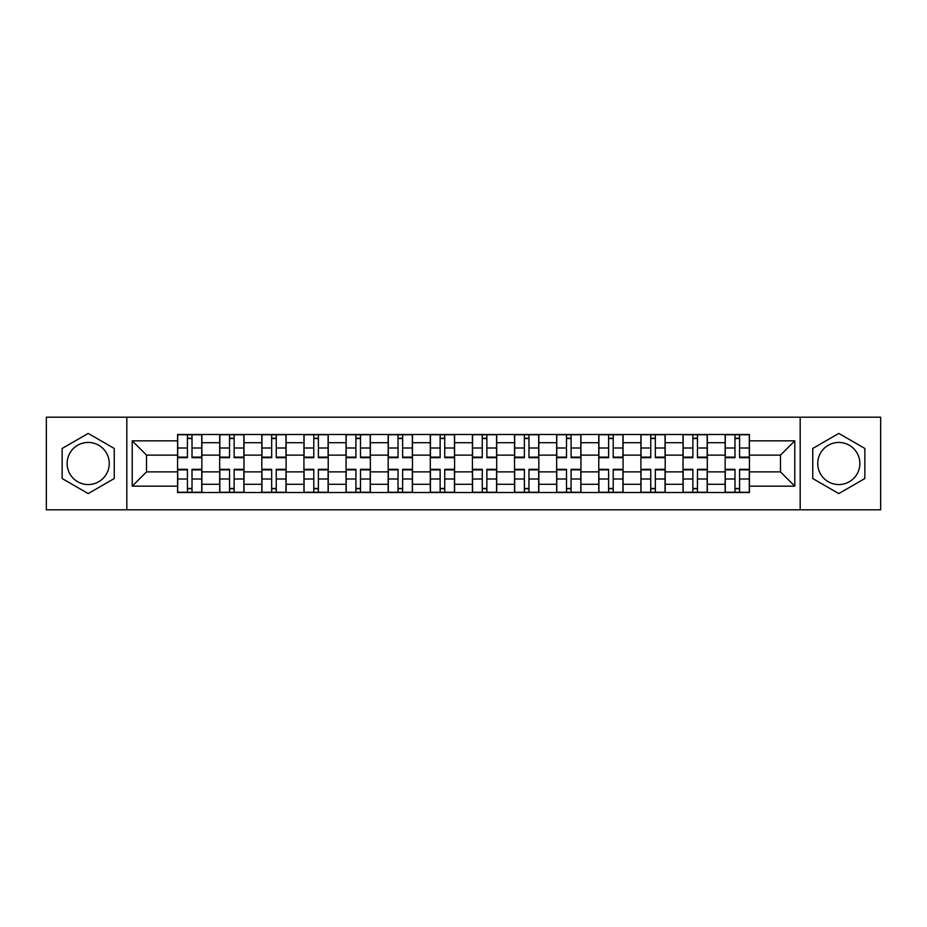 <?xml version="1.0" encoding="UTF-8"?>
<svg xmlns="http://www.w3.org/2000/svg" width="927" height="927" viewBox="0 0 927 927"><rect width="100%" height="100%" fill="white"/><g stroke="black" fill="none" stroke-linecap="round" stroke-linejoin="round"><path stroke-width="1.39" d="M88.204 484.554A21.054 21.054 0 0 1 67.138 463.5A21.054 21.054 0 0 1 88.204 442.446A21.054 21.054 0 0 1 109.259 463.5A21.054 21.054 0 0 1 88.204 484.554M838.796 484.554A21.054 21.054 0 0 1 817.741 463.5A21.054 21.054 0 0 1 838.796 442.446A21.054 21.054 0 0 1 859.862 463.5A21.054 21.054 0 0 1 838.796 484.554M800.186 509.804L880.65 509.804L880.65 417.196L46.35 417.196L46.35 509.804L800.186 509.804L800.186 417.196M219.687 492.527L219.687 442.712L201.866 442.712L201.866 492.527M201.866 442.712L201.866 434.473M219.687 442.712L219.687 434.473M243.986 434.473L243.986 492.527M261.808 492.527L261.808 434.473M286.107 434.473L286.107 492.527M303.929 492.527L303.929 434.473M328.228 434.473L328.228 492.527M346.049 492.527L346.049 434.473M370.348 434.473L370.348 492.527M388.17 492.527L388.17 434.473M412.469 434.473L412.469 492.527M430.29 492.527L430.29 434.473M454.589 434.473L454.589 492.527M472.411 492.527L472.411 434.473M496.71 434.473L496.71 492.527M514.531 492.527L514.531 434.473M538.83 434.473L538.83 492.527M556.652 492.527L556.652 434.473M580.951 434.473L580.951 492.527M598.772 492.527L598.772 434.473M623.071 434.473L623.071 492.527M640.893 492.527L640.893 434.473M665.192 434.473L665.192 492.527M683.014 492.527L683.014 434.473M707.313 434.473L707.313 492.527M725.134 492.527L725.134 434.473M725.134 471.866L707.313 471.866M683.014 471.866L665.192 471.866M640.893 471.866L623.071 471.866M598.772 471.866L580.951 471.866M556.652 471.866L538.83 471.866M514.531 471.866L496.71 471.866M472.411 471.866L454.589 471.866M430.29 471.866L412.469 471.866M388.17 471.866L370.348 471.866M346.049 471.866L328.228 471.866M303.929 471.866L286.107 471.866M261.808 471.866L243.986 471.866M219.687 471.866L201.866 471.866M725.134 455.134L707.313 455.134M683.014 455.134L665.192 455.134M640.893 455.134L623.071 455.134M598.772 455.134L580.951 455.134M556.652 455.134L538.83 455.134M514.531 455.134L496.71 455.134M472.411 455.134L454.589 455.134M430.29 455.134L412.469 455.134M388.17 455.134L370.348 455.134M346.049 455.134L328.228 455.134M303.929 455.134L286.107 455.134M261.808 455.134L243.986 455.134M219.687 455.134L201.866 455.134M146.524 471.866L177.567 471.866L177.567 455.134L146.524 455.134L146.524 471.866L132.213 486.177L132.213 440.823L177.567 440.823L177.567 455.134M749.433 455.134L749.433 471.866L780.476 471.866L780.476 455.134L749.433 455.134L749.433 434.473L177.567 434.473L177.567 440.823M749.433 440.823L794.787 440.823L794.787 486.177L749.433 486.177L749.433 471.866M177.567 471.866L177.567 492.527L749.433 492.527L749.433 486.177M177.567 486.177L132.213 486.177M126.814 509.804L126.814 417.196M114.253 448.459L88.204 433.419L62.144 448.459L62.144 478.541L88.204 493.581L114.253 478.541L114.253 448.459M864.856 448.459L838.796 433.419L812.747 448.459L812.747 478.541L838.796 493.581L864.856 478.541L864.856 448.459M192.016 488.471L187.428 488.471M187.428 438.529L192.016 438.529M234.137 488.471L229.548 488.471M229.548 438.529L234.137 438.529M276.258 488.471L271.669 488.471M271.669 438.529L276.258 438.529M318.378 488.471L313.789 488.471M313.789 438.529L318.378 438.529M360.499 488.471L355.91 488.471M355.91 438.529L360.499 438.529M402.619 488.471L398.031 488.471M398.031 438.529L402.619 438.529M444.74 488.471L440.14 488.471M440.14 438.529L444.74 438.529M486.86 488.471L482.26 488.471M482.26 438.529L486.86 438.529M528.969 488.471L524.381 488.471M524.381 438.529L528.969 438.529M571.09 488.471L566.501 488.471M566.501 438.529L571.09 438.529M613.211 488.471L608.622 488.471M608.622 438.529L613.211 438.529M655.331 488.471L650.742 488.471M650.742 438.529L655.331 438.529M697.452 488.471L692.863 488.471M692.863 438.529L697.452 438.529M739.572 488.471L734.984 488.471M734.984 438.529L739.572 438.529M132.213 440.823L146.524 455.134M780.476 471.866L794.787 486.177M780.476 455.134L794.787 440.823M192.016 457.695L192.016 434.74L201.738 434.74L201.738 457.695L192.016 457.695M187.428 438.251L192.016 438.251M192.016 434.74L177.706 434.74L177.706 457.695L187.428 457.695L187.428 434.74L183.511 434.74M187.428 469.305L187.428 492.26L177.706 492.26L177.706 469.305L187.428 469.305M192.016 488.749L187.428 488.749M187.428 492.26L201.738 492.26L201.738 469.305L192.016 469.305L192.016 492.26L195.933 492.26M234.137 457.695L234.137 434.74L243.859 434.74L243.859 457.695L234.137 457.695M229.548 438.251L234.137 438.251M234.137 434.74L219.826 434.74L219.826 457.695L229.548 457.695L229.548 434.74L225.632 434.74M276.258 457.695L276.258 434.74L285.979 434.74L285.979 457.695L276.258 457.695M271.669 438.251L276.258 438.251M276.258 434.74L261.947 434.74L261.947 457.695L271.669 457.695L271.669 434.74L267.752 434.74M229.548 469.305L229.548 492.26L219.826 492.26L219.826 469.305L229.548 469.305M234.137 488.749L229.548 488.749M229.548 492.26L243.859 492.26L243.859 469.305L234.137 469.305L234.137 492.26L238.054 492.26M271.669 469.305L271.669 492.26L261.947 492.26L261.947 469.305L271.669 469.305M276.258 488.749L271.669 488.749M271.669 492.26L285.979 492.26L285.979 469.305L276.258 469.305L276.258 492.26L280.174 492.26M318.378 457.695L318.378 434.74L328.1 434.74L328.1 457.695L318.378 457.695M313.789 438.251L318.378 438.251M318.378 434.74L304.068 434.74L304.068 457.695L313.789 457.695L313.789 434.74L309.873 434.74M360.499 457.695L360.499 434.74L370.221 434.74L370.221 457.695L360.499 457.695M355.91 438.251L360.499 438.251M360.499 434.74L346.188 434.74L346.188 457.695L355.91 457.695L355.91 434.74L351.993 434.74M402.619 457.695L402.619 434.74L412.33 434.74L412.33 457.695L402.619 457.695M398.031 438.251L402.619 438.251M402.619 434.74L388.309 434.74L388.309 457.695L398.031 457.695L398.031 434.74L394.114 434.74M313.789 469.305L313.789 492.26L304.068 492.26L304.068 469.305L313.789 469.305M318.378 488.749L313.789 488.749M313.789 492.26L328.1 492.26L328.1 469.305L318.378 469.305L318.378 492.26L322.295 492.26M355.91 469.305L355.91 492.26L346.188 492.26L346.188 469.305L355.91 469.305M360.499 488.749L355.91 488.749M355.91 492.26L370.221 492.26L370.221 469.305L360.499 469.305L360.499 492.26L364.415 492.26M398.031 469.305L398.031 492.26L388.309 492.26L388.309 469.305L398.031 469.305M402.619 488.749L398.031 488.749M398.031 492.26L412.33 492.26L412.33 469.305L402.619 469.305L402.619 492.26L406.524 492.26M444.74 457.695L444.74 434.74L454.45 434.74L454.45 457.695L444.74 457.695M440.14 438.251L444.74 438.251M444.74 434.74L430.429 434.74L430.429 457.695L440.14 457.695L440.14 434.74L436.235 434.74M440.14 469.305L440.14 492.26L430.429 492.26L430.429 469.305L440.14 469.305M444.74 488.749L440.14 488.749M440.14 492.26L454.45 492.26L454.45 469.305L444.74 469.305L444.74 492.26L448.645 492.26M486.86 457.695L486.86 434.74L496.571 434.74L496.571 457.695L486.86 457.695M482.26 438.251L486.86 438.251M486.86 434.74L472.55 434.74L472.55 457.695L482.26 457.695L482.26 434.74L478.355 434.74M482.26 469.305L482.26 492.26L472.55 492.26L472.55 469.305L482.26 469.305M486.86 488.749L482.26 488.749M482.26 492.26L496.571 492.26L496.571 469.305L486.86 469.305L486.86 492.26L490.765 492.26M528.969 457.695L528.969 434.74L538.691 434.74L538.691 457.695L528.969 457.695M524.381 438.251L528.969 438.251M528.969 434.74L514.67 434.74L514.67 457.695L524.381 457.695L524.381 434.74L520.476 434.74M524.381 469.305L524.381 492.26L514.67 492.26L514.67 469.305L524.381 469.305M528.969 488.749L524.381 488.749M524.381 492.26L538.691 492.26L538.691 469.305L528.969 469.305L528.969 492.26L532.886 492.26M571.09 457.695L571.09 434.74L580.812 434.74L580.812 457.695L571.09 457.695M566.501 438.251L571.09 438.251M571.09 434.74L556.779 434.74L556.779 457.695L566.501 457.695L566.501 434.74L562.585 434.74M566.501 469.305L566.501 492.26L556.779 492.26L556.779 469.305L566.501 469.305M571.09 488.749L566.501 488.749M566.501 492.26L580.812 492.26L580.812 469.305L571.09 469.305L571.09 492.26L575.007 492.26M613.211 457.695L613.211 434.74L622.932 434.74L622.932 457.695L613.211 457.695M608.622 438.251L613.211 438.251M613.211 434.74L598.9 434.74L598.9 457.695L608.622 457.695L608.622 434.74L604.705 434.74M608.622 469.305L608.622 492.26L598.9 492.26L598.9 469.305L608.622 469.305M613.211 488.749L608.622 488.749M608.622 492.26L622.932 492.26L622.932 469.305L613.211 469.305L613.211 492.26L617.127 492.26M655.331 457.695L655.331 434.74L665.053 434.74L665.053 457.695L655.331 457.695M650.742 438.251L655.331 438.251M655.331 434.74L641.02 434.74L641.02 457.695L650.742 457.695L650.742 434.74L646.826 434.74M650.742 469.305L650.742 492.26L641.02 492.26L641.02 469.305L650.742 469.305M655.331 488.749L650.742 488.749M650.742 492.26L665.053 492.26L665.053 469.305L655.331 469.305L655.331 492.26L659.248 492.26M697.452 457.695L697.452 434.74L707.174 434.74L707.174 457.695L697.452 457.695M692.863 438.251L697.452 438.251M697.452 434.74L683.141 434.74L683.141 457.695L692.863 457.695L692.863 434.74L688.946 434.74M692.863 469.305L692.863 492.26L683.141 492.26L683.141 469.305L692.863 469.305M697.452 488.749L692.863 488.749M692.863 492.26L707.174 492.26L707.174 469.305L697.452 469.305L697.452 492.26L701.368 492.26M739.572 457.695L739.572 434.74L749.294 434.74L749.294 457.695L739.572 457.695M734.984 438.251L739.572 438.251M739.572 434.74L725.262 434.74L725.262 457.695L734.984 457.695L734.984 434.74L731.067 434.74M734.984 469.305L734.984 492.26L725.262 492.26L725.262 469.305L734.984 469.305M739.572 488.749L734.984 488.749M734.984 492.26L749.294 492.26L749.294 469.305L739.572 469.305L739.572 492.26L743.489 492.26M683.014 442.712L665.192 442.712M640.893 442.712L623.071 442.712M598.772 442.712L580.951 442.712M556.652 442.712L538.83 442.712M514.531 442.712L496.71 442.712M472.411 442.712L454.589 442.712M430.29 442.712L412.469 442.712M388.17 442.712L370.348 442.712M346.049 442.712L328.228 442.712M303.929 442.712L286.107 442.712M261.808 442.712L243.986 442.712M725.134 442.712L707.313 442.712M683.014 484.288L665.192 484.288M640.893 484.288L623.071 484.288M598.772 484.288L580.951 484.288M556.652 484.288L538.83 484.288M514.531 484.288L496.71 484.288M472.411 484.288L454.589 484.288M430.29 484.288L412.469 484.288M388.17 484.288L370.348 484.288M346.049 484.288L328.228 484.288M303.929 484.288L286.107 484.288M261.808 484.288L243.986 484.288M219.687 484.288L201.866 484.288M725.134 484.288L707.313 484.288M192.016 457.127L201.738 457.127M192.016 448.008L201.738 448.008M177.706 457.127L187.428 457.127M177.706 448.008L187.428 448.008M187.428 469.873L177.706 469.873M187.428 478.992L177.706 478.992M201.738 469.873L192.016 469.873M201.738 478.992L192.016 478.992M234.137 457.127L243.859 457.127M234.137 448.008L243.859 448.008M219.826 457.127L229.548 457.127M219.826 448.008L229.548 448.008M276.258 457.127L285.979 457.127M276.258 448.008L285.979 448.008M261.947 457.127L271.669 457.127M261.947 448.008L271.669 448.008M229.548 469.873L219.826 469.873M229.548 478.992L219.826 478.992M243.859 469.873L234.137 469.873M243.859 478.992L234.137 478.992M271.669 469.873L261.947 469.873M271.669 478.992L261.947 478.992M285.979 469.873L276.258 469.873M285.979 478.992L276.258 478.992M318.378 457.127L328.1 457.127M318.378 448.008L328.1 448.008M304.068 457.127L313.789 457.127M304.068 448.008L313.789 448.008M360.499 457.127L370.221 457.127M360.499 448.008L370.221 448.008M346.188 457.127L355.91 457.127M346.188 448.008L355.91 448.008M402.619 457.127L412.33 457.127M402.619 448.008L412.33 448.008M388.309 457.127L398.031 457.127M388.309 448.008L398.031 448.008M313.789 469.873L304.068 469.873M313.789 478.992L304.068 478.992M328.1 469.873L318.378 469.873M328.1 478.992L318.378 478.992M355.91 469.873L346.188 469.873M355.91 478.992L346.188 478.992M370.221 469.873L360.499 469.873M370.221 478.992L360.499 478.992M398.031 469.873L388.309 469.873M398.031 478.992L388.309 478.992M412.33 469.873L402.619 469.873M412.33 478.992L402.619 478.992M444.74 457.127L454.45 457.127M444.74 448.008L454.45 448.008M430.429 457.127L440.14 457.127M430.429 448.008L440.14 448.008M440.14 469.873L430.429 469.873M440.14 478.992L430.429 478.992M454.45 469.873L444.74 469.873M454.45 478.992L444.74 478.992M486.86 457.127L496.571 457.127M486.86 448.008L496.571 448.008M472.55 457.127L482.26 457.127M472.55 448.008L482.26 448.008M482.26 469.873L472.55 469.873M482.26 478.992L472.55 478.992M496.571 469.873L486.86 469.873M496.571 478.992L486.86 478.992M528.969 457.127L538.691 457.127M528.969 448.008L538.691 448.008M514.67 457.127L524.381 457.127M514.67 448.008L524.381 448.008M524.381 469.873L514.67 469.873M524.381 478.992L514.67 478.992M538.691 469.873L528.969 469.873M538.691 478.992L528.969 478.992M571.09 457.127L580.812 457.127M571.09 448.008L580.812 448.008M556.779 457.127L566.501 457.127M556.779 448.008L566.501 448.008M566.501 469.873L556.779 469.873M566.501 478.992L556.779 478.992M580.812 469.873L571.09 469.873M580.812 478.992L571.09 478.992M613.211 457.127L622.932 457.127M613.211 448.008L622.932 448.008M598.9 457.127L608.622 457.127M598.9 448.008L608.622 448.008M608.622 469.873L598.9 469.873M608.622 478.992L598.9 478.992M622.932 469.873L613.211 469.873M622.932 478.992L613.211 478.992M655.331 457.127L665.053 457.127M655.331 448.008L665.053 448.008M641.02 457.127L650.742 457.127M641.02 448.008L650.742 448.008M650.742 469.873L641.02 469.873M650.742 478.992L641.02 478.992M665.053 469.873L655.331 469.873M665.053 478.992L655.331 478.992M697.452 457.127L707.174 457.127M697.452 448.008L707.174 448.008M683.141 457.127L692.863 457.127M683.141 448.008L692.863 448.008M692.863 469.873L683.141 469.873M692.863 478.992L683.141 478.992M707.174 469.873L697.452 469.873M707.174 478.992L697.452 478.992M739.572 457.127L749.294 457.127M739.572 448.008L749.294 448.008M725.262 457.127L734.984 457.127M725.262 448.008L734.984 448.008M734.984 469.873L725.262 469.873M734.984 478.992L725.262 478.992M749.294 469.873L739.572 469.873M749.294 478.992L739.572 478.992"/></g></svg>
